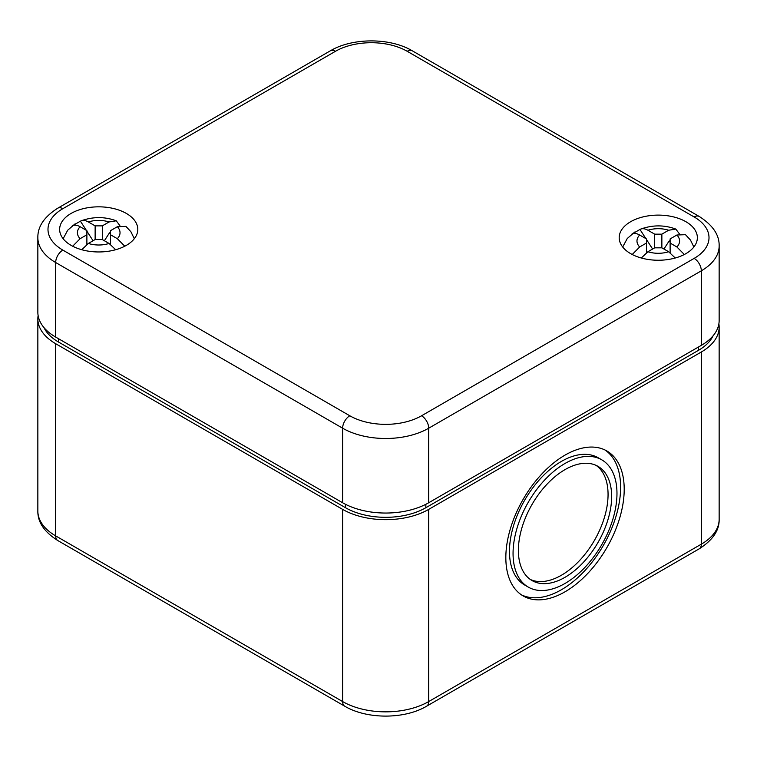 <?xml version="1.0" encoding="UTF-8"?>
<svg xmlns="http://www.w3.org/2000/svg" width="757" height="757" viewBox="0 0 757 757"><rect width="100%" height="100%" fill="white"/><g stroke="black" fill="none" stroke-linecap="round" stroke-linejoin="round"><path stroke-width="1.14" d="M43.944 327.554A56.813 32.797 0 0 0 58.544 342.05L345.504 507.72A56.813 32.797 0 0 0 425.85 507.72L698.456 350.34A56.813 32.797 0 0 0 713.056 335.843M38.124 315.546A60.872 35.144 0 0 0 37.85 318.858A60.872 35.144 0 0 0 55.677 343.706L55.677 535.89A10.144 5.857 120 0 0 57.778 540.536L344.728 706.205A10.144 5.857 120 0 1 342.628 701.559L55.677 535.89A60.872 35.144 0 0 1 37.85 511.041L37.85 318.858M428.717 509.376L428.717 701.559L701.323 544.169L701.323 351.996L428.717 509.376A60.872 35.144 0 0 1 342.628 509.376L55.677 343.706M701.323 351.996A60.872 35.144 0 0 0 719.15 327.138A60.872 35.144 0 0 0 718.876 323.826M505.837 557.635A83.696 48.325 120 0 0 523.172 595.948A83.696 48.325 120 0 0 606.868 547.623A83.696 48.325 120 0 0 606.868 450.973A83.696 48.325 120 0 0 542.372 473.399A83.696 48.325 120 0 0 505.837 557.635M521.412 594.841A83.696 48.325 120 0 0 603.282 545.551A83.696 48.325 120 0 0 605.032 450.008M601.758 459.821L598.172 457.758A73.486 42.43 120 0 0 541.548 477.44A73.486 42.43 120 0 0 509.47 551.389A73.486 42.43 120 0 0 524.696 585.029L528.282 587.101A73.486 42.43 120 0 0 601.758 544.671A73.486 42.43 120 0 0 601.758 459.821A73.486 42.43 120 0 0 545.135 479.512A73.486 42.43 120 0 0 513.057 553.462A73.486 42.43 120 0 0 528.282 587.101M530.307 579.455A65.944 38.077 120 0 0 594.406 540.432A65.944 38.077 120 0 0 596.147 465.404M518.394 550.386A65.944 38.077 120 0 0 532.048 580.572A65.944 38.077 120 0 0 597.992 542.495A65.944 38.077 120 0 0 597.992 466.35A65.944 38.077 120 0 0 547.179 484.016A65.944 38.077 120 0 0 518.394 550.386M428.717 502.752L428.717 428.197L701.323 270.817A60.872 35.144 180 0 0 719.15 245.959L719.15 320.514A60.872 35.144 180 0 1 701.323 345.362L701.323 270.817A10.144 5.857 -120 0 0 694.15 258.383L421.545 415.773A50.728 29.286 0 0 1 349.8 415.773L62.85 250.103A10.144 5.857 120 0 0 55.677 262.528L55.677 337.083L342.628 502.752A60.872 35.144 0 0 0 428.717 502.752L701.323 345.362M62.85 250.103A50.728 29.286 0 0 1 62.85 208.686A10.144 5.857 -120 0 0 57.778 208.184C44.247 216.776 37.604 226.608 37.85 237.679L37.85 312.234A60.872 35.144 0 0 0 55.677 337.083M71.082 245.353A39.08 22.568 0 0 0 113.455 250.293A39.08 22.568 0 0 0 137.802 229.674A39.08 22.568 0 0 0 98.722 206.831A39.08 22.568 0 0 0 59.642 229.674A39.08 22.568 0 0 0 71.082 245.353M630.638 253.633A39.08 22.568 0 0 0 673.011 258.582A39.08 22.568 0 0 0 697.358 237.953A39.08 22.568 0 0 0 658.278 215.111A39.08 22.568 0 0 0 619.198 237.953A39.08 22.568 0 0 0 630.638 253.633M670.115 252.696L670.115 243.063L676.89 246.971L684.328 254.503M647.916 251.74L654.691 247.823L661.864 247.823L668.639 251.74A21.31 12.301 180 0 1 647.916 251.74L641.311 258.005M675.244 258.005L668.639 251.74M646.44 243.063L639.665 246.971A21.31 12.301 180 0 1 639.665 235.011L646.44 238.919L646.44 252.696M639.665 235.011C636.571 233.26 633.921 232.995 631.716 234.216L639.968 229.456L645.882 238.597M661.864 247.823L661.864 234.159L654.691 234.159L654.691 247.823M670.115 243.063L670.115 238.919L676.89 235.011A21.31 12.301 180 0 1 676.89 246.971M652.619 249.025L646.44 239.467M654.691 234.159L647.916 230.242C644.822 228.491 642.173 228.236 639.968 229.456L640.734 229.078C652.629 224.838 664.324 224.838 675.821 229.078L668.639 230.242L661.864 234.159M679.408 233.875L675.821 229.078M693.866 247.009L690.441 239.997L685.473 234.67L676.89 235.011M639.665 246.971L632.227 254.503M670.115 240.575L668.961 241.237L663.936 249.025M668.961 241.237L670.115 241.909M110.56 244.416L110.56 234.784L117.335 238.692L124.773 246.214M88.361 243.451L95.136 239.543L102.309 239.543L109.084 243.451A21.31 12.301 180 0 1 88.361 243.451L81.756 249.725M115.689 249.725L109.084 243.451M86.885 234.784L80.11 238.692A21.31 12.301 180 0 1 80.11 226.721L86.885 230.639L86.885 244.416M80.11 226.721C77.015 224.971 74.366 224.715 72.161 225.936L80.412 221.176L86.326 230.317M102.309 239.543L102.309 225.87L95.136 225.87L95.136 239.543M110.56 234.784L110.56 230.639L117.335 226.721A21.31 12.301 180 0 1 117.335 238.692M93.064 240.735L86.885 231.178M95.136 225.87L88.361 221.962C85.267 220.211 82.617 219.946 80.412 221.176L81.179 220.798C93.073 216.559 104.769 216.559 116.266 220.798L109.084 221.962L102.309 225.87M119.852 225.595L116.266 220.798M134.311 238.72L130.876 231.708L125.917 226.39L117.335 226.721M80.11 238.692L72.672 246.214M110.56 232.295L109.405 232.957L104.381 240.735M109.405 232.957L110.56 233.62M698.456 350.34L698.456 347.018M425.85 507.72L425.85 504.304M345.504 507.72L345.504 504.304M58.544 342.05L58.544 338.739M342.628 509.376L342.628 701.559A60.872 35.144 0 0 0 428.717 701.559A10.144 5.857 60 0 1 426.617 706.205C404.456 719.396 366.89 719.396 344.728 706.205M699.222 548.816A10.144 5.857 -120 0 0 701.323 544.169A60.872 35.144 180 0 0 719.15 519.321C719.453 530.297 712.81 540.129 699.222 548.816L426.617 706.205M62.85 208.686L335.455 51.296A10.144 5.857 -120 0 0 330.383 50.795C352.544 37.604 390.11 37.604 412.272 50.795A10.144 5.857 120 0 0 407.2 51.296L694.15 216.966A50.728 29.286 180 0 1 694.15 258.383M412.272 50.795L699.222 216.464A10.144 5.857 120 0 0 694.15 216.966M335.455 51.296A50.728 29.286 180 0 1 407.2 51.296M349.8 415.773A10.144 5.857 120 0 0 342.628 428.197L55.677 262.528A60.872 35.144 0 0 1 37.85 237.679M421.545 415.773A10.144 5.857 -120 0 1 428.717 428.197A60.872 35.144 0 0 1 342.628 428.197L342.628 502.752M647.916 230.242A21.31 12.301 180 0 1 668.639 230.242M88.361 221.962A21.31 12.301 180 0 1 109.084 221.962M719.15 519.321L719.15 327.138M57.778 540.536C44.247 531.944 37.604 522.112 37.85 511.041M330.383 50.795L57.778 208.184M719.15 245.959C719.453 234.982 712.81 225.151 699.222 216.464M634.735 232.058L627.269 238.493L622.689 247.009M75.18 223.779L67.714 230.204L63.134 238.72"/></g></svg>
